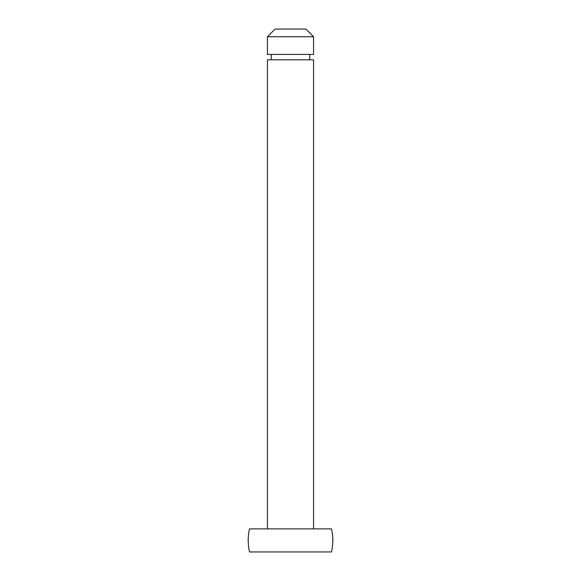 <?xml version="1.0" encoding="UTF-8"?>
<svg xmlns="http://www.w3.org/2000/svg" width="581" height="581" viewBox="0 0 581 581"><rect width="100%" height="100%" fill="white"/><g stroke="black" fill="none" stroke-linecap="round" stroke-linejoin="round"><path stroke-width="0.44" stroke-dasharray="2.9 2.18" d="M267.434 528.884L313.566 528.884L267.434 528.884M313.566 59.807L267.434 59.807M271.276 59.807L309.724 59.807L271.276 59.807M271.276 54.425L309.724 54.425L271.276 54.425M313.566 54.425L267.434 54.425M305.882 29.05L275.118 29.05M313.566 36.741L267.434 36.741M331.475 528.884L249.525 528.884M331.475 551.95L249.525 551.95"/><path stroke-width="0.87" d="M313.566 528.884L313.566 59.807L267.434 59.807L267.434 528.884M309.724 59.807L309.724 54.425M271.276 59.807L271.276 54.425M267.434 54.425L313.566 54.425L313.566 36.741L267.434 36.741L267.434 54.425M267.434 36.741L275.118 29.05L305.882 29.05L313.566 36.741M249.525 528.884L331.475 528.884A51.084 51.084 0 0 1 331.475 551.95L249.525 551.95A51.084 51.084 0 0 1 249.525 528.884"/></g></svg>
